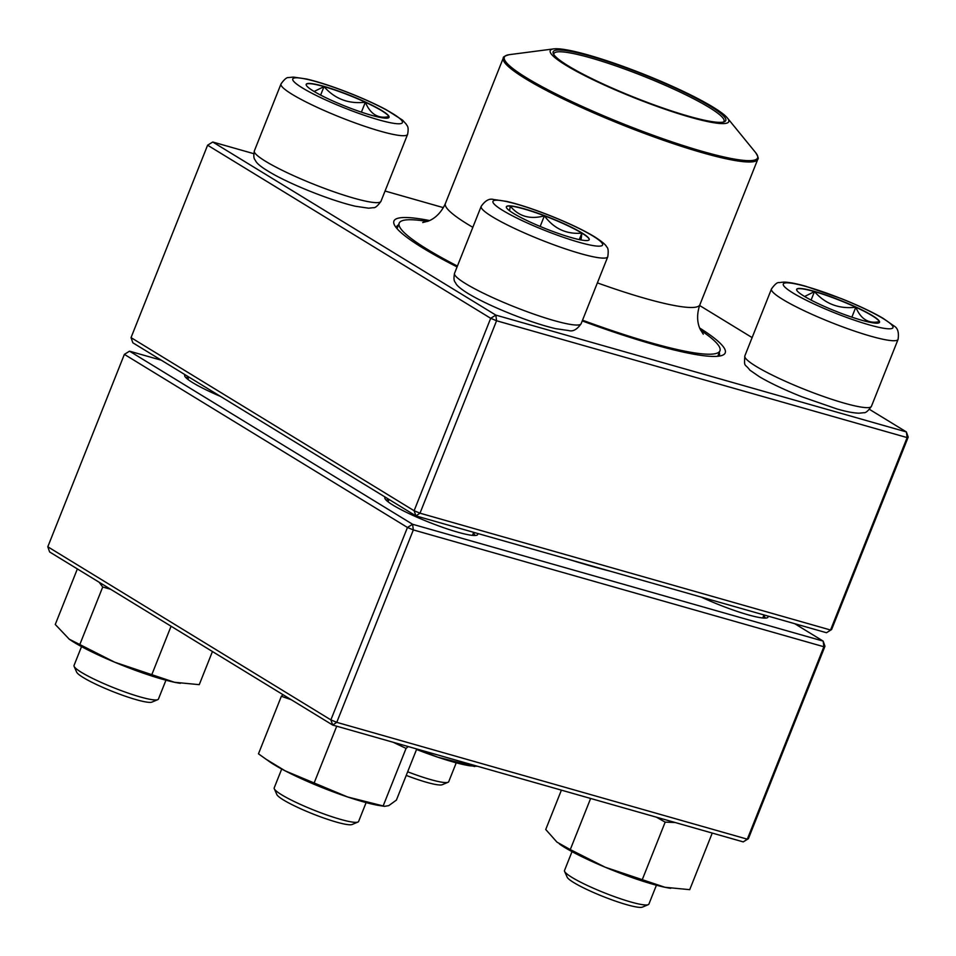 <?xml version="1.0" encoding="UTF-8"?>
<svg xmlns="http://www.w3.org/2000/svg" width="956" height="956" viewBox="0 0 956 956"><rect width="100%" height="100%" fill="white"/><g stroke="black" fill="none" stroke-linecap="round" stroke-linejoin="round"><path stroke-width="1.43" d="M253.687 153.653L212.758 142.014L495.841 315.11L906.384 431.933L907.125 437.585L496.57 320.762L419.995 513.181L830.549 630.016L907.125 437.585L908.2 437.107L831.624 629.538L826.474 632.729L415.932 515.905L132.848 342.798L131.032 337.623L414.115 510.731L490.691 318.3L207.607 145.204L131.032 337.623M699.708 328.051A178.282 23.577 -158.3 0 1 722.569 355.226A178.282 23.577 -158.3 0 1 582.24 320.917M457.064 266.927A178.282 23.577 -158.3 0 1 394.242 224.564A178.282 23.577 -158.3 0 1 429.531 220.537M908.2 437.107L906.384 431.933L869.506 409.383M752.121 337.599L699.601 305.49M443.393 207.643L385.053 191.033M398.509 224.899A173.741 22.98 21.7 0 0 396.477 226.919A173.741 22.98 21.7 0 0 396.274 227.755M718.9 356.146A173.741 22.98 21.7 0 0 719.33 355.393A173.741 22.98 21.7 0 0 719.247 352.537M415.932 515.905L419.995 513.181L414.115 510.731L415.932 515.905M831.624 629.538L826.474 632.729M490.691 318.3L496.57 320.762L495.841 315.11L490.691 318.3M207.607 145.204L212.758 142.014M324.084 86.398A44.585 5.891 -158.3 0 1 367.869 103.164A44.585 5.891 -158.3 0 1 389.056 117.289A44.585 5.891 -158.3 0 1 345.451 106.283A44.585 5.891 -158.3 0 1 306.207 84.319A44.585 5.891 -158.3 0 1 324.084 86.398M81.535 646.615L74.03 665.472A45.422 6.011 21.7 0 0 74.114 666.368A45.422 6.011 21.7 0 0 140.221 696.936A45.422 6.011 21.7 0 0 157.764 699.661A45.422 6.011 21.7 0 0 158.433 699.063L165.938 680.206M157.764 699.661L151.944 702.098A40.881 5.401 -158.3 0 1 112.569 691.475A40.881 5.401 -158.3 0 1 76.659 672.14L74.114 666.368M388.996 117.385A44.585 5.891 21.7 0 0 388.889 116.62L386.714 118.162M314.13 91.477L324 86.614A44.585 5.891 21.7 0 0 306.171 84.427M365.347 102.232A44.585 5.891 21.7 0 0 324 86.614C334.839 98.946 348.617 104.156 365.347 102.232C370.354 114.182 378.206 118.974 388.889 116.62A44.585 5.891 21.7 0 0 365.347 102.232L361.404 112.151M324 86.614L320.63 95.086M513.647 213.487A44.585 5.891 -158.3 0 1 506.381 206.723A44.585 5.891 -158.3 0 1 549.975 217.729A44.585 5.891 -158.3 0 1 589.219 239.681A44.585 5.891 -158.3 0 1 559.081 233.694A44.585 5.891 -158.3 0 1 513.647 213.487M281.709 769.018L274.205 787.875A45.422 6.011 21.7 0 0 274.288 788.772A45.422 6.011 21.7 0 0 281.614 794.771A45.422 6.011 21.7 0 0 325.16 814.393A45.422 6.011 21.7 0 0 357.938 822.052A45.422 6.011 21.7 0 0 358.608 821.467L366.112 802.61M357.938 822.052L352.119 824.502A40.881 5.401 -158.3 0 1 322.614 817.607A40.881 5.401 -158.3 0 1 283.43 799.945A40.881 5.401 -158.3 0 1 276.834 794.544L274.288 788.772M589.171 239.789A44.585 5.891 21.7 0 0 581.869 233.133A44.585 5.891 21.7 0 0 544.394 215.805C553.954 228.699 566.442 234.483 581.869 233.133L581.045 239.956M509.584 210.762L510.253 206.078A44.585 5.891 21.7 0 0 506.345 206.831M544.394 215.805A44.585 5.891 21.7 0 0 510.253 206.078C518.785 216.474 530.174 219.713 544.394 215.805L540.164 226.453M581.869 233.133L579.288 239.609M861.643 320.212A44.585 5.891 -158.3 0 1 817.858 303.446A44.585 5.891 -158.3 0 1 796.683 289.321A44.585 5.891 -158.3 0 1 840.276 300.327A44.585 5.891 -158.3 0 1 879.52 322.291A44.585 5.891 -158.3 0 1 861.643 320.212M572.011 851.629L564.506 870.486A45.422 6.011 21.7 0 0 564.59 871.382A45.422 6.011 21.7 0 0 630.697 901.95A45.422 6.011 21.7 0 0 648.24 904.663A45.422 6.011 21.7 0 0 648.909 904.077L656.413 885.208M648.24 904.663L642.42 907.113A40.881 5.401 -158.3 0 1 626.634 904.663A40.881 5.401 -158.3 0 1 567.135 877.154L564.59 871.382M804.605 296.491L814.476 291.616A44.585 5.891 21.7 0 0 796.647 289.429M855.811 307.235A44.585 5.891 21.7 0 0 814.476 291.616C825.315 303.96 839.093 309.158 855.811 307.235C860.818 319.185 868.669 323.988 879.365 321.634A44.585 5.891 21.7 0 0 855.811 307.235L851.868 317.153M879.472 322.399A44.585 5.891 21.7 0 0 879.365 321.634L877.178 323.176M814.476 291.616L811.094 300.088M407.662 771.779A45.422 6.011 21.7 0 0 448.065 782.271A45.422 6.011 21.7 0 0 448.734 781.673L456.239 762.816M448.065 782.271L442.246 784.709A40.881 5.401 -158.3 0 1 406.228 775.4M457.41 266.067A172.606 22.825 -158.3 0 1 399.202 223.154A172.606 22.825 -158.3 0 1 417.629 220.155A172.606 22.825 -158.3 0 1 427.236 221.469M700.724 330.31A172.606 22.825 -158.3 0 1 719.94 350.792A172.606 22.825 -158.3 0 1 582.527 320.2M560.479 48.983A96.066 12.703 -158.3 0 1 653.103 77.998A96.066 12.703 -158.3 0 1 727.408 118.006A96.066 12.703 -158.3 0 1 634.784 97.978A96.066 12.703 -158.3 0 1 553.715 48.887A96.066 12.703 -158.3 0 1 560.479 48.983M563.096 50.214A92.887 12.285 -158.3 0 1 668.017 84.845A92.887 12.285 -158.3 0 1 724.409 121.735A92.887 12.285 -158.3 0 1 634.939 97.596A92.887 12.285 -158.3 0 1 553.333 53.667A92.887 12.285 -158.3 0 1 563.096 50.214M553.847 54.576A91.525 12.105 -158.3 0 1 553.942 53.596A91.525 12.105 -158.3 0 1 563.717 51.994A91.525 12.105 -158.3 0 1 661.66 83.734A91.525 12.105 -158.3 0 1 724.015 121.269A91.525 12.105 -158.3 0 1 723.405 122.057M161.337 360.221L129.526 351.175L412.598 524.27L823.152 641.094L824.968 646.268L748.393 838.699L747.305 839.177L823.881 646.746L413.339 529.923L336.763 722.342L747.305 839.177L743.242 841.889L332.7 725.066L49.616 551.959L47.8 546.784L330.884 719.892L407.459 527.461L124.376 354.365L47.8 546.784M610.131 571.162A215.757 28.537 -158.3 0 1 590.282 565.809A215.757 28.537 -158.3 0 1 568.641 559.356M824.968 646.268L823.881 646.746L823.152 641.094L794.663 623.671M477.57 533.436A49.963 6.608 -158.3 0 1 476.948 535.157A49.963 6.608 -158.3 0 1 457.661 532.157A49.963 6.608 -158.3 0 1 384.933 498.542A49.963 6.608 -158.3 0 1 385.208 497.108M767.871 616.046A49.963 6.608 -158.3 0 1 767.25 617.767A49.963 6.608 -158.3 0 1 747.962 614.768A49.963 6.608 -158.3 0 1 701.202 597.082M220.561 396.429A49.963 6.608 -158.3 0 1 184.771 376.138A49.963 6.608 -158.3 0 1 185.034 374.716M474.809 535.491A47.692 6.31 21.7 0 0 473.351 533.125M388.949 499.534A47.692 6.31 21.7 0 0 386.26 500.251M188.774 377.142A47.692 6.31 21.7 0 0 186.085 377.859M765.111 618.102A47.692 6.31 21.7 0 0 763.653 615.736M129.526 351.175L124.376 354.365M412.598 524.27L407.459 527.461L413.339 529.923L412.598 524.27M330.884 719.892L332.7 725.066L336.763 722.342L330.884 719.892M743.242 841.889L748.393 838.699M670.73 888.315A68.127 9.01 -158.3 0 1 669.929 888.196A68.127 9.01 -158.3 0 1 664.958 887.276A68.127 9.01 -158.3 0 1 605.232 867.235A68.127 9.01 -158.3 0 1 560.132 844.507A68.127 9.01 -158.3 0 1 559.487 844.04M561.399 790.146L545.733 829.485L556.966 842.14L570.278 849.585L590.629 798.463M675.139 822.507L665.173 822.136L642.265 879.675L605.232 867.235L570.278 849.585M665.173 822.136L656.413 817.177M712.244 833.07L689.718 889.666L664.958 887.276L642.265 879.675M477.618 766.306L469.766 765.792A68.127 9.01 -158.3 0 1 437.776 757.188A68.127 9.01 -158.3 0 1 416.541 749.468M473.686 765.182L473.292 766.162L437.776 757.188L417.019 749.062M474.69 766.545L473.292 766.162M180.349 683.313A68.127 9.01 -158.3 0 1 179.465 683.182A68.127 9.01 -158.3 0 1 174.494 682.273A68.127 9.01 -158.3 0 1 114.768 662.233A68.127 9.01 -158.3 0 1 69.668 639.492A68.127 9.01 -158.3 0 1 69.011 639.038M171.076 626.228L151.801 674.673L114.768 662.233L69.262 639.206L55.269 624.471L77.364 568.94M110.597 589.255L102.71 587.032L79.802 644.583M212.435 651.526L199.254 684.663L174.494 682.273L151.801 674.673M102.71 587.032L99.125 582.24M416.744 748.978L396.393 800.112L388.745 805.633L384.551 806.338L379.628 805.585A68.127 9.01 -158.3 0 1 347.649 796.981A68.127 9.01 -158.3 0 1 285.294 770.918A68.127 9.01 -158.3 0 1 269.831 761.896L258.467 753.83L281.363 696.279L283.119 694.749M408.2 746.54L406.061 748.405L383.165 805.944L347.649 796.981L285.294 770.918L265.637 758.98M384.551 806.338L383.165 805.944M336.727 726.202L314.201 782.809M291.329 699.768L281.363 696.279M406.061 748.405L393.143 742.262M378.815 119.87A59.045 7.815 21.7 0 0 371.203 102.412A59.045 7.815 21.7 0 0 292.871 80.125A59.045 7.815 21.7 0 0 378.815 119.87M380.966 201.298C377.68 205.946 375.134 208.085 373.318 207.691L368.634 208.193L355.393 206.245C343.3 203.401 328.876 198.681 312.158 192.096C298.32 186.599 286.226 181.102 275.854 175.617C259.542 166.643 256.997 163.189 255.634 160.99C255.383 159.556 252.731 159.556 254.356 150.905A68.127 9.01 21.7 0 0 286.728 172.486A68.127 9.01 21.7 0 0 353.648 198.107A68.127 9.01 21.7 0 0 380.966 201.298L407.603 134.366A68.127 9.01 -158.3 0 1 380.285 131.175A68.127 9.01 -158.3 0 1 313.365 105.554A68.127 9.01 -158.3 0 1 280.992 83.973C284.279 79.324 286.836 77.185 288.652 77.567L293.325 77.078L306.565 79.013C318.671 81.869 333.082 86.59 349.812 93.174C363.639 98.671 375.744 104.168 386.105 109.653L402.619 120.181L406.324 124.268C406.587 125.714 409.24 125.714 407.603 134.366M593.031 236.072A59.045 7.815 21.7 0 0 498.172 200.246A59.045 7.815 21.7 0 0 552.198 233.276A59.045 7.815 21.7 0 0 593.031 236.072M581.14 323.69C577.077 329.497 572.967 331.792 568.808 330.585L555.567 328.649C543.462 325.793 529.05 321.073 512.332 314.488C493.905 307.139 479.075 300.112 467.866 293.384C461.151 289.202 457.135 285.88 455.809 283.406C455.558 281.972 452.893 281.972 454.53 273.308A68.127 9.01 21.7 0 0 465.644 283.645A68.127 9.01 21.7 0 0 535.085 314.548A68.127 9.01 21.7 0 0 581.14 323.69L607.777 256.758A68.127 9.01 -158.3 0 1 541.132 239.944A68.127 9.01 -158.3 0 1 481.167 206.376C485.23 200.569 489.341 198.274 493.499 199.481L506.74 201.417C518.845 204.273 533.257 208.994 549.975 215.578C568.402 222.927 583.22 229.966 594.441 236.694C601.993 241.581 606.056 244.963 606.618 246.851C608.195 247.819 608.59 251.117 607.777 256.758M806.912 286.74A59.045 7.815 21.7 0 0 814.524 304.199A59.045 7.815 21.7 0 0 892.868 326.498A59.045 7.815 21.7 0 0 806.912 286.74M871.442 406.3C868.156 410.96 865.61 413.088 863.782 412.705L859.109 413.195C853.6 413.064 846.18 411.63 836.835 408.917L801.69 396.728C784.47 389.821 770.405 383.177 759.482 376.784L749.898 370.163C744.521 363.017 744.103 367.785 744.832 355.919A68.127 9.01 21.7 0 0 777.192 377.5A68.127 9.01 21.7 0 0 844.124 403.109A68.127 9.01 21.7 0 0 871.442 406.3L898.078 339.368A68.127 9.01 -158.3 0 1 831.433 322.554A68.127 9.01 -158.3 0 1 771.468 288.987C774.754 284.326 777.3 282.199 779.116 282.582L783.801 282.092C789.309 282.223 796.73 283.657 806.075 286.37L841.758 298.774C858.428 305.478 872.147 311.955 882.902 318.193L893.86 325.888C897.708 327.86 899.106 332.353 898.078 339.368M553.715 48.887L509.333 54.659A136.266 18.021 21.7 0 0 583.208 106.869A136.266 18.021 21.7 0 0 743.027 160.309A136.266 18.021 21.7 0 0 755.694 152.697C758.096 156.617 758.789 158.804 757.785 159.27L699.876 304.773A136.947 18.116 -158.3 0 1 597.38 282.88M472.826 227.313A136.947 18.116 -158.3 0 1 445.4 203.497C439.521 216.606 430.391 220.37 428.049 221.171L422.707 222.545M757.785 159.27A136.947 18.116 -158.3 0 1 743.159 161.66A136.947 18.116 -158.3 0 1 596.592 114.17A136.947 18.116 -158.3 0 1 503.298 58.005L445.4 203.497M254.356 150.905L280.992 83.973M187.878 379.389L188.822 377.023M454.53 273.308L481.167 206.376M472.455 535.384L473.662 532.325M388.052 501.792L388.984 499.426M744.832 355.919L771.468 288.987M762.757 617.982L763.963 614.935M399.202 223.154L397.015 228.639M719.94 350.792L717.753 356.277M699.876 304.773C695.143 318.324 699.195 327.334 700.342 329.533L703.269 334.182M727.408 118.006L755.694 152.697M503.298 58.005C502.892 56.966 504.899 55.854 509.333 54.659"/></g></svg>
